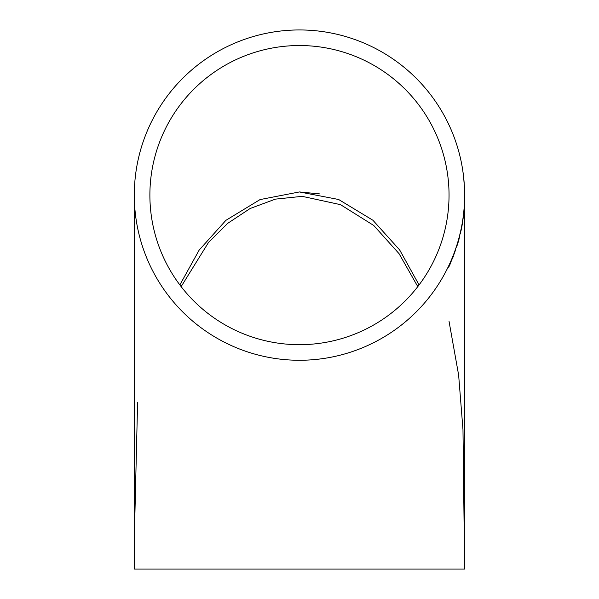<?xml version="1.0" encoding="UTF-8"?>
<svg xmlns="http://www.w3.org/2000/svg" width="599" height="599" viewBox="0 0 599 599"><rect width="100%" height="100%" fill="white"/><g stroke="black" fill="none" stroke-linecap="round" stroke-linejoin="round"><path stroke-width="0.9" d="M134.303 569.05L134.303 195.109A165.159 165.159 0 0 0 299.463 360.269A165.159 165.159 0 0 0 464.622 195.109A165.159 165.159 0 0 0 299.463 29.95A165.159 165.159 0 0 0 134.303 195.109L134.303 569.05L134.303 539.504L134.303 569.05L464.622 569.05L464.622 541.092M464.547 200.5L464.622 195.289M464.232 208.25L464.554 202.657M462.735 221.383L464.083 210.189M453.825 254.747L455.839 249.154M448.262 267.379L453.196 255.9L450.006 264.429L448.262 267.379L453.271 255.9M451.983 259.367L453.353 256.454M448.988 266.637L450.074 263.785M456.573 247.215L459.777 236.021M460.129 234.082L462.338 223.322M460.945 231.139L462.413 223.704M460.376 233.872L460.751 231.476M134.303 539.175L137.598 402.476M449.04 321.363L458.632 375.056L462.982 429.685L464.622 569.05L464.532 189.741M149.885 195.109A149.578 149.578 0 0 0 299.463 344.687A149.578 149.578 0 0 0 449.04 195.109A149.578 149.578 0 0 0 299.463 45.531A149.578 149.578 0 0 0 149.885 195.109M319.596 193.904L299.463 191.95M179.857 284.929L199.182 250.06L225.905 220.335L260.071 199.572L299.403 191.95L338.645 199.497L372.9 220.237L399.653 249.933L419.068 284.929M458.445 241.622L459.283 237.96L457.187 245.276L459.208 237.96M457.112 245.276L458.37 241.622M463.364 215.79L463.903 212.128L463.454 215.79M462.945 219.444L463.566 215.79M463.491 215.79L463.753 213.251M464.697 195.536L464.539 200.5M464.697 195.828L464.697 195.356M464.697 196.584L464.697 195.611M464.457 187.809L463.596 176.608M462.585 169.292L461.874 165.129M463.356 174.886L462.615 169.292M464.622 569.05L464.622 539.429M181.145 286.614L208.534 242.415L227.657 223.375L250.157 208.504L275.42 199.13L302.218 196.345L340.494 204.656L373.739 225.471L399.054 253.662L417.78 286.614M464.622 539.362L464.622 538.793M134.303 539.504L134.303 538.898"/></g></svg>
